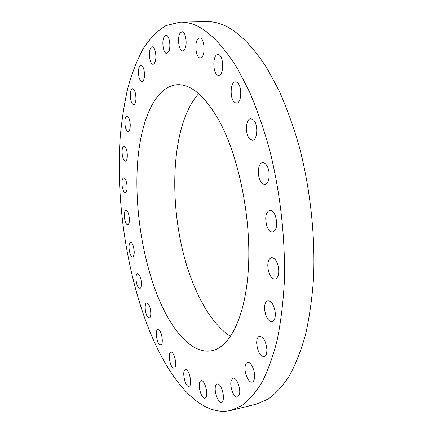 <?xml version="1.0" encoding="UTF-8"?>
<svg xmlns="http://www.w3.org/2000/svg" width="433" height="433" viewBox="0 0 433 433"><rect width="100%" height="100%" fill="white"/><g stroke="black" fill="none" stroke-linecap="round" stroke-linejoin="round"><path stroke-width="0.65" d="M155.355 61.042C156.87 55.733 154.792 46.401 152.205 46.813C151.193 46.916 150.408 48.02 149.856 50.136C148.395 55.489 150.451 64.652 153.049 64.257C154.029 64.165 154.803 63.094 155.355 61.042M147.388 325.335C167.327 377.565 199.148 417.764 230.892 410.424L241.993 405.488C249.175 400.087 255.887 392.276 262.117 382.063C267.973 370.459 272.969 356.559 277.115 340.365C280.671 322.969 283.052 303.869 284.265 283.068C285.639 240.423 280.422 192.717 269.613 149.845C263.789 128.926 257.137 109.706 249.662 92.186L237.739 69.004C217.848 37 198.595 21.379 179.976 22.137L165.996 25.574C157.417 30.786 149.791 38.526 143.117 48.788C137.012 60.203 131.919 73.274 127.838 87.991C124.32 103.417 121.776 119.789 120.212 137.109C115.909 198.514 125.954 268.85 147.388 325.335M230.892 410.424L256.45 404.108L268.168 399.053C275.767 393.608 282.879 385.798 289.504 375.633C295.75 364.104 301.114 350.34 305.595 334.336C309.465 317.162 312.123 298.332 313.568 277.856C315.365 235.888 310.315 189.053 299.36 146.982C293.439 126.452 286.635 107.595 278.949 90.405L266.641 67.651C246.047 36.226 225.934 20.892 206.297 21.65L179.976 22.137M198.666 93.652C166.797 128.947 167.787 227.46 195.711 289.585C205.334 311.576 216.933 327.218 230.513 336.506M157.672 296.15C171.528 330.758 192.284 354.757 211.899 350.708C230.275 347.185 246.112 315.543 248.526 266.024C250.978 216.614 238.54 156.351 219.358 121.159C205.112 96.061 191.002 83.915 177.021 84.727C154.879 86.524 140.514 120.931 137.505 163.744C134.598 206.898 142.219 257.456 157.672 296.15M144.346 77.323C144.692 70.455 143.577 66.401 140.996 65.156C139.827 65.34 139.031 66.877 138.62 69.762C138.295 76.587 139.415 80.614 141.992 81.842C143.139 81.664 143.924 80.159 144.346 77.323M135.951 98.892C135.821 92.884 134.69 89.49 132.552 88.705C131.237 89.014 130.479 90.979 130.29 94.6C130.425 100.57 131.562 103.942 133.7 104.726C134.999 104.429 135.746 102.486 135.951 98.892M130.236 124.444C129.776 119.335 128.661 116.553 126.891 116.093C125.44 116.58 124.764 118.967 124.861 123.259C125.316 128.336 126.431 131.107 128.206 131.572C129.64 131.107 130.317 128.731 130.236 124.444M127.161 152.811C126.496 148.6 125.429 146.376 123.962 146.137C122.382 146.852 121.808 149.65 122.247 154.538C122.907 158.738 123.973 160.962 125.451 161.206C127.021 160.513 127.594 157.715 127.161 152.811M126.653 182.975C125.879 179.614 124.888 177.893 123.676 177.801C121.96 178.802 121.521 182.001 122.355 187.397C123.124 190.764 124.119 192.496 125.343 192.593C127.053 191.608 127.486 188.404 126.653 182.975M128.617 214.005C127.811 211.439 126.912 210.162 125.916 210.162C124.071 211.526 123.784 215.114 125.061 220.927C125.862 223.52 126.766 224.814 127.778 224.814C129.624 223.455 129.905 219.85 128.617 214.005M132.947 245.056C132.179 243.211 131.388 242.312 130.582 242.366C128.59 244.19 128.487 248.163 130.257 254.279C131.026 256.163 131.827 257.078 132.655 257.023C134.641 255.194 134.739 251.205 132.947 245.056M139.534 275.296L137.553 273.58C135.361 273.645 135.567 282.657 137.829 286.608L139.859 288.383C142.046 288.346 141.829 279.209 139.534 275.296M148.259 303.863L146.706 302.938C144.216 303.035 144.952 313.746 147.669 317.037L149.271 318.017C151.766 317.946 150.998 307.057 148.259 303.863M158.965 329.827L157.899 329.475C155.025 329.643 156.475 342.308 159.62 344.576L160.746 344.966C163.631 344.825 162.115 331.932 158.965 329.827M171.446 352.143L170.911 352.116C167.571 352.392 169.953 367.292 173.476 368.104L174.077 368.147C177.443 367.882 174.948 352.722 171.446 352.143M185.411 369.663C181.541 370.275 185.162 387.497 188.934 386.328L188.956 386.323C192.896 385.868 189.21 368.359 185.459 369.647L185.411 369.663M200.436 381.11C197.139 383.698 201.264 399.432 204.939 398.144L205.545 397.819C208.933 395.378 204.749 379.378 201.107 380.737L200.436 381.11M215.943 385.191C213.366 389.5 217.81 403.48 221.393 402.192L222.643 401.072C225.312 396.834 220.787 382.642 217.247 383.995L215.943 385.191M231.152 380.704C229.409 386.355 233.977 398.392 237.473 397.164L239.352 394.707C241.17 389.045 236.51 376.883 233.073 378.155L231.152 380.704M245.094 366.789C244.228 373.262 248.726 383.205 252.098 382.09C253.402 381.722 254.214 380.255 254.539 377.7C255.448 371.162 250.869 361.176 247.562 362.307C246.225 362.686 245.403 364.18 245.094 366.789M256.661 343.174C257.521 351.488 259.979 355.996 264.043 356.7C265.916 356.105 266.869 353.804 266.907 349.804C266.035 341.426 263.583 336.901 259.551 336.219C257.646 336.825 256.682 339.142 256.661 343.174M264.736 310.521C266.068 317.725 268.514 321.459 272.076 321.724C274.619 320.783 275.648 317.503 275.155 311.874C273.797 304.637 271.361 300.903 267.848 300.659C265.267 301.612 264.227 304.897 264.736 310.521M268.352 270.593C269.932 276.281 272.2 279.123 275.166 279.123C278.468 277.677 279.48 273.342 278.202 266.111C276.595 260.45 274.338 257.619 271.437 257.63C268.103 259.086 267.074 263.405 268.352 270.593M266.934 226.226C268.514 230.21 270.452 232.153 272.763 232.045C276.833 229.88 277.732 224.538 275.453 216.024C273.867 212.1 271.951 210.194 269.699 210.297C265.608 212.462 264.687 217.772 266.934 226.226M260.455 181.016C261.803 183.392 263.296 184.523 264.942 184.409C269.337 184.339 270.755 172.074 267.009 165.893C265.673 163.604 264.211 162.51 262.62 162.613C258.176 162.721 256.801 174.818 260.455 181.016M249.473 138.733L252.455 140.27C257.435 140.395 258.414 124.85 253.668 120.082L250.804 118.642C245.787 118.582 244.829 133.857 249.473 138.733M235.032 102.697L236.542 103.097C241.977 103.363 242.236 84.646 236.775 82.194L235.4 81.853C229.945 81.669 229.669 100.023 235.032 102.697M218.47 75.261L218.676 75.261C224.446 75.564 223.709 54.071 217.934 54.59L217.853 54.596C212.083 54.379 212.749 75.45 218.47 75.261M201.145 57.627C205.854 55.684 204.457 37.238 199.64 37.92L198.693 38.212C194.038 40.502 195.537 58.542 200.311 57.865L201.145 57.627M184.274 49.914C187.776 46.098 185.93 31.149 182.033 31.75L180.361 32.8C176.924 36.837 178.807 51.451 182.688 50.872L184.274 49.914M168.794 51.446C171.219 46.564 169.173 34.662 166.007 35.17L163.88 37.276C161.52 42.272 163.566 53.925 166.732 53.443L168.794 51.446"/></g></svg>
